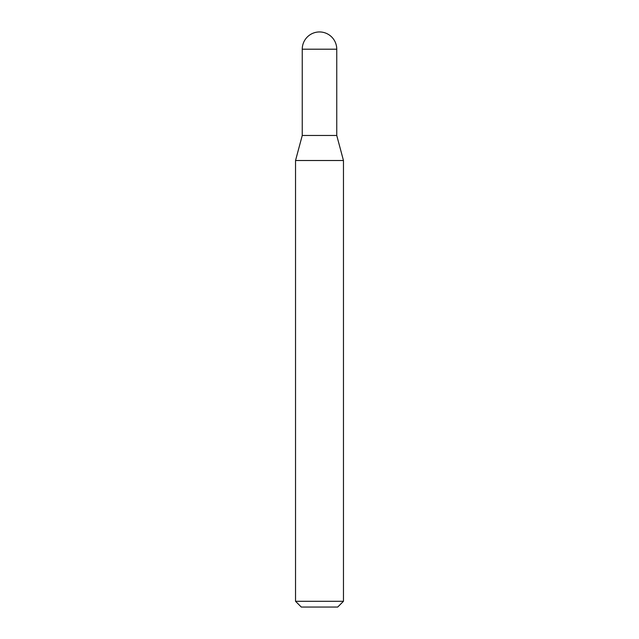 <?xml version="1.0" encoding="UTF-8"?>
<svg xmlns="http://www.w3.org/2000/svg" width="639" height="639" viewBox="0 0 639 639"><rect width="100%" height="100%" fill="white"/><g stroke="black" fill="none" stroke-linecap="round" stroke-linejoin="round"><path stroke-width="0.96" d="M295.537 160.509L343.462 160.509L336.753 135.468L302.247 135.468L336.753 135.468L336.753 49.203L302.247 49.203L302.247 135.468L295.537 160.509L295.537 601.299L343.462 601.299L337.712 607.05L301.288 607.05L295.537 601.299M336.753 49.203A17.253 17.253 0 0 0 319.5 31.95A17.253 17.253 0 0 0 302.247 49.203M343.462 160.509L343.462 601.299"/></g></svg>
